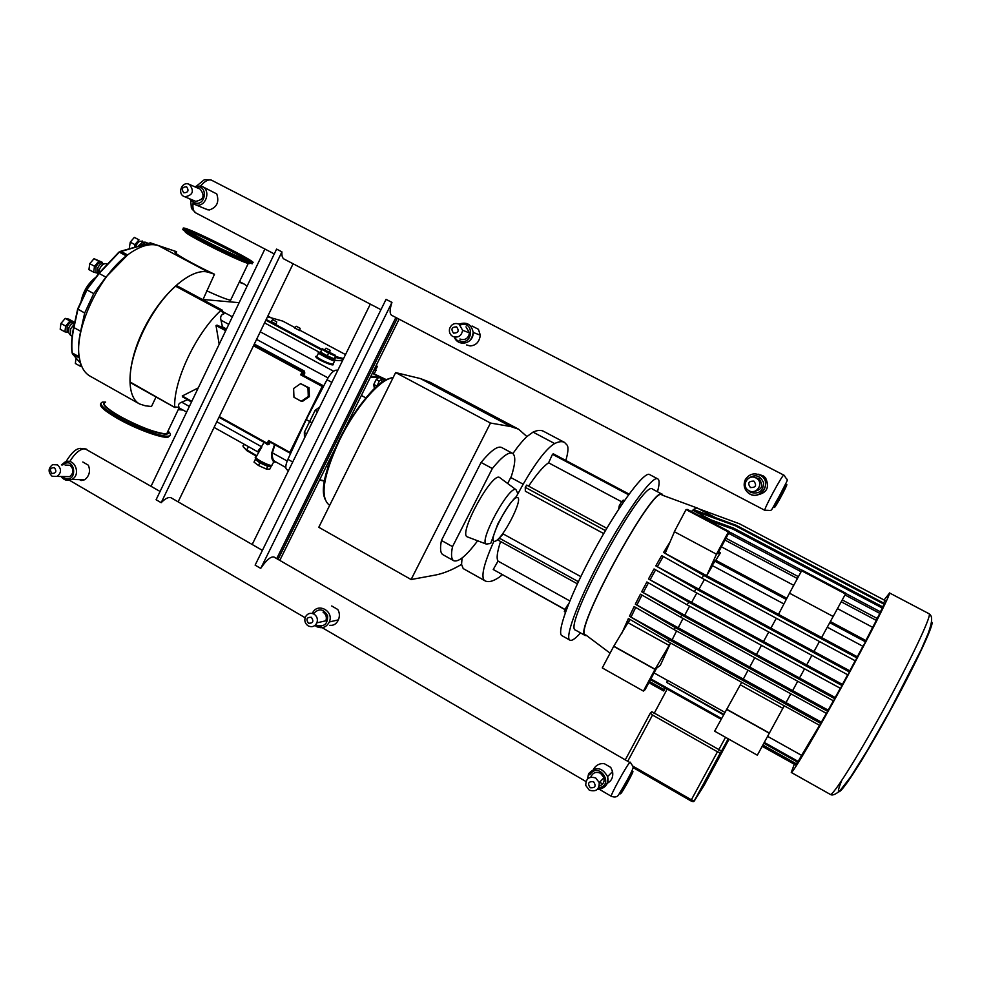 <?xml version="1.0" encoding="UTF-8"?>
<svg xmlns="http://www.w3.org/2000/svg" width="981" height="981" viewBox="0 0 981 981"><rect width="100%" height="100%" fill="white"/><g stroke="black" fill="none" stroke-linecap="round" stroke-linejoin="round"><path stroke-width="1.47" d="M252.46 263.742L249.235 263.006C235.317 258.395 177.512 228.867 183.006 229.162M250.008 261.118L248.892 261.02C240.921 259.413 181.399 229.346 186.574 229.529L187.579 229.664C195.955 231.516 253.098 260.308 250.008 261.118M253 262.601L251.774 262.503C243.067 260.75 177.757 227.751 183.545 228.021L184.624 228.168C193.833 230.204 256.274 261.669 253 262.601M187.849 230.94C196.838 233.527 240.946 255.391 248.181 260.811M105.654 402.075L102.576 402.063C98.039 403.571 103.361 408.758 118.554 417.624C136.825 428.01 162.65 437.452 168.597 436.079C170.62 435.723 170.952 434.608 169.578 432.719L168.021 430.978M100.798 403.62C98.823 405.926 104.562 410.978 118.014 418.752C136.285 429.151 162.11 438.568 168.07 437.183L169.885 435.625M168.376 432.977L167.493 432.069M167.359 433.614L167.224 432.633L167.788 433.541M610.084 653.162L585.755 634.928C571.15 635.087 654.302 482.529 662.016 495.049L696.547 507.766M649.042 682.322L651.335 684.137L649.005 682.396M649.618 681.243L651.053 682.899L649.41 681.66M650.943 678.766L651.519 680.287L650.538 679.539M621.684 633.616L628.392 618.52L668.122 641.66L669.103 639.686L629.459 616.264L634.155 606.552L674.155 629.643L675.222 627.558L635.32 604.198L640.421 594.179L680.606 617.172L681.758 615.001L641.684 591.739L646.871 581.966L687.178 604.86L688.674 602.101L648.502 578.949L654.045 568.943L694.401 591.69L695.958 588.894L655.786 565.853L661.709 555.614L702.016 578.201L703.635 575.381L663.548 552.487L670.011 542.027M725.952 538.299L724.984 540.102M729.275 532.058L730.453 532.475L729.508 533.799L728.527 533.468M698.57 515.344L733.702 528.17L732.954 529.127L706.823 519.709M691.409 511.555L692.709 510.218L735.615 525.902L736.191 525.289L693.444 509.544L696.976 507.876L715.505 517.661M883.611 603.045L885.034 600.482L739.429 523.756L698.754 508.82M833.249 616.534L789.484 593.174L801.636 570.77L802.25 570.206L845.88 593.284L821.612 637.503L778.509 614.364L789.509 593.186M712.525 565.681L706.639 575.675L665.118 553.333L857.32 656.78L862.875 646.283M740.299 684.812L741.636 682.273L740.299 684.812L782.838 708.331L757.332 755.198L714.646 731.176L740.299 684.812M655.786 565.853L698.913 589.201L704.419 579.501L698.913 589.201L770.882 628.134L776.339 618.275L770.882 628.134L849.791 670.845L849.423 671.973L695.958 588.894M648.502 578.949L691.617 602.395L696.792 592.99L691.617 602.395L763.537 641.513L768.761 631.997L763.537 641.513L842.421 684.419L842.029 685.56L688.674 602.101M641.684 591.739L684.701 615.259L689.569 606.172L684.701 615.259L756.486 654.499L761.464 645.326L756.486 654.499L835.199 697.528L834.794 698.705L681.758 615.001M635.32 604.198L678.202 627.754L683.009 618.484L678.202 627.754L749.729 667.043L754.732 657.748L749.729 667.043L828.172 710.134L827.743 711.36L675.222 627.558M797.725 681.268L792.611 690.599L797.725 681.268M804.555 668.797L799.503 678.018L804.555 668.797M811.888 655.369L806.652 664.971L811.888 655.369M819.442 641.5L814.009 651.482L819.442 641.5M784.236 705.805L782.838 708.331L784.236 705.805M669.103 639.686L820.901 723.488L821.379 722.163L785.977 702.629L790.845 693.812L785.977 702.629L743.316 679.097L748.013 670.256L743.316 679.097L631.004 617.123L635.688 607.447L631.004 617.123L629.459 616.264M801.636 570.77L845.573 594.02M726.492 709.324L769.349 733.248M726.602 709.165L769.435 733.077M676.559 630.967L672.132 639.808L676.559 630.967M820.901 723.488L819.773 725.45L668.122 641.66M830.429 621.598L865.867 640.556L872.649 627.325L837.566 608.661M793.739 585.326L721.391 546.822M718.717 551.849L720.434 552.769L715.787 560.274L786.86 598.287M865.867 640.556L865.487 641.807L829.816 622.714M715.787 560.274L712.059 565.424L783.917 603.953M786.284 599.416L714.659 561.083M865.487 641.807L863.084 646.393L827.314 627.215M656.596 668.171L660.299 665.363L670.563 643.009L654.989 669.41L643.413 691.078L645.106 689.704L656.596 668.171M663.548 552.487L665.155 553.284L674.45 531.751M716.486 554.191L674.339 531.69L686.038 509.58L687.448 509.458L729.472 531.69L728.356 531.972L716.486 554.191L706.663 575.626M643.413 691.078L602.273 667.926L613.689 646.356L629.937 619.403L628.318 622.886L669.312 645.559M657.356 566.711L663.254 556.485L657.356 566.711M650.072 579.808L655.602 569.814L650.072 579.808M643.254 592.598L648.416 582.849L643.254 592.598M636.877 605.056L641.966 595.062L636.877 605.056M720.434 552.769L717.687 553.762L729.472 531.69M686.038 509.58L728.356 531.972M613.689 646.356L654.989 669.41M613.873 646.246L655.149 669.287M842.323 599.967L877.382 618.557L872.649 627.325M876.425 620.47L841.306 601.819M797.43 578.532L725.155 540.163M798.436 576.681L726.32 538.422M845.794 593.505L880.619 611.936L877.137 618.435M879.896 613.432L845.046 594.976M801.121 571.727L729.508 533.799M802.066 570.378L730.453 532.475M733.702 528.17L882.925 606.981L880.374 611.813M882.422 608.097L732.954 529.127M827.743 711.36L826.566 713.457L674.155 629.643M834.794 698.705L833.58 700.9L680.606 617.172M710.906 519.844L692.709 510.218M736.191 525.289L884.433 603.487L882.679 606.859M884.126 604.259L735.615 525.902M665.326 688.024L663.745 690.98L651.2 683.941M795.934 764.15L795.53 764.898L762.237 746.234M663.745 690.98L651.335 684.137M795.53 764.898L762.188 746.32M842.029 685.56L840.484 688.38L687.178 604.86M797.492 762.078L796.18 764.285L762.654 745.486M796.498 763.892L762.887 745.045M664.713 687.681L663.671 689.974L651.053 682.899M663.757 689.471L651.102 682.371M849.423 671.973L847.866 674.867L694.401 591.69M767.633 736.375L801.6 755.37L797.725 762.212L763.88 743.242M721.096 719.269L651.519 680.287M798.252 761.452L764.322 742.433M721.525 718.472L651.752 679.392M654.069 672.917L667.681 680.52M724.861 712.341L667.742 680.422L666.602 682.384L723.488 714.855M857.32 656.78L855.395 660.887L702.016 578.201M856.965 657.932L703.635 575.381M729.03 739.269L704.199 785.205L694.413 800.79L720.508 752.832L717.479 751.789L691.36 799.822L632.99 766.186M720.508 752.832L721.599 751.127L651.862 711.691L650.317 713.113L652.524 715.039L717.479 751.789M666.602 682.384L723.77 714.352M849.791 670.845L855.199 660.777M842.421 684.419L847.67 674.756M835.199 697.528L840.3 688.282M828.172 710.134L833.396 700.79M821.379 722.163L826.37 713.346M801.6 755.37L819.564 725.327M794.267 764.322L791.262 772.452C792.268 773.935 815.101 735.358 841.673 686.847C868.259 638.337 889.939 595.626 889.497 593.125L884.077 599.992M518.336 429.065L430.144 382.271L420.42 378.58L395.637 372.572L490.488 423.044L411.1 579.526L435.147 575.111C443.351 573.542 452.155 569.973 461.56 564.394L462.063 557.993M564.455 442.37L543.462 431.26C540.899 429.874 537.429 430.156 533.051 432.106L526.92 436.57L518.655 429.237L510.807 426.563L490.488 423.044M663.021 495.417L662.236 494.277C653.8 483.241 571.482 634.278 585.228 635.529L586.626 635.578M585.228 635.529L575.626 630.158C561.291 628.563 643.462 477.784 652.5 489.127L662.2 494.252M467.741 537.036L467.189 536.828C458.225 533.689 492.217 471.579 499.636 477.539L500.077 477.87M453.737 560.74L442.897 554.682C440.371 553.161 439.88 548.416 441.438 540.457L452.523 546.625C450.88 554.559 451.297 559.268 453.737 560.74C458.483 562.383 466.453 555.736 477.637 540.789M441.438 540.457L481.082 462.456L492.327 468.526L452.523 546.625M481.082 462.456C490.794 450.696 497.625 445.693 501.573 447.471L512.487 453.308M507.68 483.51L511.42 476.19C515.466 463.277 515.834 455.662 512.523 453.332C508.698 451.616 501.953 456.68 492.327 468.526M568.821 603.585L566.344 607.031L567.276 607.546M565.608 612.046L564.32 611.335L566.344 607.031M565.436 612.536L564.32 611.335M624.407 500.727L623.278 500.126L621.807 501.352L623.389 502.198M620.483 506.515L619.232 505.853L621.807 501.352M618.619 509.347L619.232 505.853M565.093 609.692L493.235 569.495L498.029 561.095L569.887 600.961M493.235 569.495L565.166 609.532M577.417 583.854L498.36 540.286L499.219 538.091L503.339 534.032L580.838 576.632M499.219 538.091L578.41 581.708M605.461 530.635L525.264 487.349L526.699 485.105L606.834 528.318M628.625 494.792L552.487 454.301L553.321 453.823L629.115 494.117M603.744 533.59L525.326 491.211L525.264 487.349M621.574 501.757L548.587 462.811L552.487 454.301M461.56 564.394L463.216 568.588L484.307 580.384C480.837 576.46 483.976 563.535 493.737 541.61M484.307 580.384L484.957 580.801C488.391 582.616 493.222 581.365 499.488 577.061L502.333 574.756M510.745 477.502L523.18 484.209C536.178 461.818 546.662 448.256 554.645 443.547C558.863 441.499 562.162 441.119 564.541 442.419L567.337 445.386C568.526 447.888 568.024 452.915 565.829 460.469M523.18 484.209L516.644 496.03M498.029 561.095C496.3 558.434 497.146 551.911 500.58 541.5M528.612 486.135C536.791 473.97 543.449 466.196 548.587 462.811M657.834 478.912L649.765 474.669C644.554 469.691 614.449 511.285 589.507 559.415C568.22 599.943 556.423 633.701 562.003 635.7L569.973 640.176C571.862 641.096 575.381 638.668 580.556 632.917M657.478 491.751C659.502 484.32 659.637 480.052 657.871 478.936C652.905 474.081 622.996 515.859 597.969 564.038C576.62 604.603 564.602 638.3 569.973 640.176M512.891 453.565C518.066 446.159 522.75 440.494 526.92 436.57M463.216 568.588L484.957 580.801M395.637 372.572L318.8 527.275L411.1 579.526M178.125 501.855L293.098 263.766M264.895 249.027L151.062 486.269M156.089 499.746L276.605 249.1L281.915 251.872L161.178 502.689L156.089 499.746M284.527 259.291L284.11 259.107C282.369 258.101 281.645 255.685 281.915 251.872M161.178 502.689C165.458 498.323 168.806 496.717 171.246 497.858L171.589 498.078M232.362 316.814L222.613 311.566L222.466 310.266L220.811 310.523L223.95 313.81C221.081 314.619 220.087 316.74 220.983 320.174L222.442 326.82L216.004 325.484L219.192 344.294M174.839 407.458L130.215 382.05C128.339 355.147 150.559 307.936 175.599 286.219L220.811 310.523C196.298 332.804 173.698 380.309 174.679 406.919L179.155 407.36C177.782 405.067 178.628 403.35 181.706 402.185L187.579 399.684M182.392 396.802L191.553 401.891L182.245 396.005L198.26 387.9M288.512 470.586L286.795 469.617C285.164 468.244 285.545 464.822 287.911 459.329L290.781 453.087L289.849 452.339L322.173 386.453L323.718 386.011L326.98 379.733C330.315 373.749 333.368 370.56 336.127 370.168L337.832 370.229M252.191 544.492L370.315 304.122M397.28 318.224L278.04 559.378M399.108 319.168L344.331 429.911M334.95 448.869L279.793 560.384M318.322 409.923L305.667 435.687M305.962 433.737L304.355 432.314L304.453 438.139M372.424 373.111L386.539 379.757M375.453 387.875L374.104 387.152L373.798 384.393L376.226 379.475L378.96 377.366L381.952 378.96L379.23 381.082L376.863 386.6M376.226 379.475L379.23 381.082M381.756 382.688L381.952 378.96M373.798 384.393L376.802 385.999M290.781 453.087L306.244 419.537L311.468 422.529M378.899 377.403L378.556 376.63L370.781 376.434M306.244 419.537L323.718 386.011M372.326 373.307L385.913 380.088M319.781 406.943L315.159 410.316L316.986 411.309M300.615 383.645L309.064 387.826L309.383 396.643L302.393 401.462L301.265 401.29L308.279 396.459L307.948 387.63L300.615 383.645L293.626 388.488L293.957 397.293L301.265 401.29M309.383 396.643L308.279 396.459M309.064 387.826L307.948 387.63M335.637 355.404L322.222 348.758L320.64 352.105L321.964 349.42L328.598 353.099L335.453 356.091L335.637 355.404M335.453 356.091L334.129 358.788L327.274 355.796L328.598 353.099M327.274 355.796L320.64 352.105M322.222 348.758L321.964 349.42M329.604 357.44L325.925 355.944L324.637 354.337M374.779 368.353L376.152 368.881L377.378 366.404L376.201 365.472M376.017 365.864L377.378 366.404M256.948 459.513L255.318 459.427L254.005 462.112L258.494 465.521L259.818 462.824L267.727 466.38L266.403 469.077L258.494 465.521M255.318 459.427L259.818 462.824M267.727 466.38L271.063 466.527L269.75 469.2L266.403 469.077M271.063 466.527L270.045 465.754M265.851 464.369L260.468 461.769M175.599 286.219L177.512 286.109M300.014 328.267L296.201 326.256L300.014 328.267M299.683 330.511L294.68 328.034L296.152 326.317M330.008 350.291L326.011 348.169L330.008 350.291M276.581 321.743L272.62 319.659L276.581 321.743M276.25 324.073L271.038 321.51L272.559 319.732M334.729 359.966L335.612 356.606L335.036 357.194L335.894 357.575L343.178 359.353M282.786 321.118L295.011 327.642L282.773 321.106L267.494 316.789M264.551 322.884L319.573 352.363M342.516 360.689L334.815 360.37M130.215 382.05L174.961 407.569L176.899 407.14M269.444 441.732L267.568 444.736L269.358 444.037L270.266 442.173M264.392 442.443L267.568 444.736M218.984 417.256L264.061 442.345L261.522 446.698C258.751 449.641 257.611 451.407 258.077 452.008L258.113 452.033M267.188 443.988L268.132 443.67L267.224 443.302L267.188 443.988M253.993 344.736L303.705 371.603L304.821 373.05L304.282 371.039L254.324 344.049M323.742 385.938L301.903 374.534L302.651 371.382L302.038 372.007L303.951 372.608L302.835 374.717M253.503 345.753L302.038 372.007L300.664 374.816L301.903 374.534L322.774 385.827M269.358 444.037L268.132 443.67L269.162 441.56L268.586 440.518L267.224 443.302L219.29 416.618M333.466 363.264L333.086 364.037C330.609 363.976 326.759 362.614 321.523 359.953C317.354 357.624 315.907 356.25 317.17 355.833L318.531 353.074M333.27 363.681L334.766 360.665M374.239 373.675L372.621 372.731M274.557 444.565L271.872 452.572C271.345 457.538 272.019 460.555 273.858 461.659L274.067 461.352M274.839 461.34L274.631 461.254C272.804 459.905 272.044 457.072 272.375 452.744L274.95 444.785M272.362 464.786L271.737 465.521C267.739 465.558 252.092 456.962 256.102 456.938L261.829 446.968M222.613 311.566L221.878 311.639M176.617 251.749L158.395 245.606C149.921 242.908 139.67 246.01 127.628 254.901L105.911 277.145L93.722 293.601L84.673 313.025L80.638 331.284C78.554 340.848 77.965 349.297 78.86 356.643L79.4 357.979C80.92 366.882 84.44 372.915 89.982 376.091L139.56 403.964L145.286 405.791L151.491 406.514L156.028 396.986M178.248 409.617L183.055 410.07M203.03 299.487L214.496 274.251C191.589 263.57 169.112 250.572 176.359 252.301M247.065 286.194L244.159 284.036L239.241 282.246M214.496 274.251L208.757 272.399C193.11 266.82 163.729 290.805 145.482 325.766C127.076 360.64 125.065 396.349 139.56 403.964M79.4 357.979C73.759 329.947 99.044 275.514 127.628 254.901M169.272 249.174L172.448 250.302M80.675 363.473L79.878 366.023L81.803 366.489M79.878 366.023L75.341 363.473L76.064 358.065M130.338 248.512L129.357 247.997L130.252 242.16L134.888 244.637L134.937 247.212M130.252 242.16L134.336 237.377L138.971 239.842L134.888 244.637M134.336 237.377L138.971 239.842M142.184 241.853L142.122 240.909M64.905 331.836L60.197 329.224L60.932 323.436L65.641 326.06L64.905 331.836L68.327 332.534M60.932 323.436L65.237 318.384L69.958 320.995L65.641 326.06M65.237 318.384L68.793 319.132L73.489 321.731L69.958 320.995M73.6 322.97L73.489 321.731M140.761 245.557L145.679 242.172L148.168 243.447M137.953 246.354L142.674 242.16L144.747 242.172M135.611 247.016L136.261 245.225C137.904 242.184 139.547 240.885 141.19 241.326L142.76 242.16M72.153 336.311L70.399 335.281L70.632 328.819L74.372 324.122M69.847 334.447L68.719 332.706L68.903 327.593C70.509 324.576 72.238 323.129 74.066 323.276L74.556 323.289M68.768 332.78L67.186 331.909L67.1 326.599C68.903 323.313 70.73 321.915 72.582 322.406L74.151 323.276M93.686 272.203L88.94 269.628L89.749 263.668L94.507 266.243L93.686 272.203L97.242 273.074M89.749 263.668L94.029 258.69L98.787 261.265L94.507 266.243M94.029 258.69L102.208 262.258L98.787 261.265M102.294 263.349L102.208 262.258M98.492 273.785L99.547 268.966C101.509 265.25 103.606 263.484 105.825 263.656L106.475 263.963M98.21 274.153L97.769 267.825C99.314 264.882 100.969 263.484 102.735 263.631L104.795 263.644M97.634 273.294L96.052 272.424L95.954 266.832C97.683 263.631 99.449 262.283 101.239 262.773L102.821 263.631M120.675 251.259L150.314 242.834L176.641 251.712M84.673 313.025L77.671 308.966L86.622 289.763L99.155 273.478L86.708 289.775M153.894 244.698L150.51 242.896L118.995 252.08M93.722 293.601L86.966 289.91L77.928 309.309L73.943 327.568L77.72 309.162M459.071 324.135C454.559 322.577 451.383 324.122 449.556 328.782C448.93 332.203 450.034 334.791 452.879 336.52C458.225 338.089 461.475 336.017 462.627 330.29L459.071 324.135M465.987 326.845L469.494 332.902C468.354 338.531 465.153 340.579 459.893 339.021M456.619 326.857C451.763 326.967 450.72 329.052 453.492 333.123C458.348 333.013 459.39 330.928 456.619 326.857M472.057 326.011L478.446 329.322L480.298 335.171C479.402 341.915 476.006 345.508 470.095 345.95L466.588 344.932M755.897 477.943C748.442 473.664 740.937 485.154 747.963 490.083L749.055 490.77C756.645 495.16 764.138 483.228 756.756 478.47L755.897 477.943M754.438 477.367L758.987 478.691C763.868 485.693 762.065 489.973 753.604 491.518M753.899 481.107C748.54 481.082 747.387 483.241 750.44 487.582C755.799 487.618 756.952 485.448 753.899 481.107M761.612 475.81L758.534 474.215L763.561 476.055L765.56 477.845C769.901 487.508 766.872 493.247 756.449 495.062M189.431 184.416L188.56 184.06C181.853 181.571 177.303 193.38 183.79 196.384L184.906 196.813C192.938 195.207 194.446 191.074 189.431 184.416M189.64 184.526L200.185 189.149C205.127 195.709 203.643 199.781 195.722 201.35L194.373 200.786M186.598 186.77C182.184 186.979 181.24 188.99 183.766 192.803C188.18 192.595 189.125 190.584 186.598 186.77M202.564 186.672L216.764 193.931C219.413 202.098 216.875 207.457 209.149 210.02L205.556 208.916M331.688 605.964L337.771 609.483C339.671 612.647 339.892 616.105 338.408 619.857C336.495 623.928 333.638 625.743 329.824 625.302M593.53 769.276C595.81 765.229 599.317 763.328 604.088 763.549L610.758 767.412L612.585 771.557C613.37 777.16 611.555 781.084 607.129 783.328M602.726 783.856L599.501 782.274M82.809 461.99L88.376 465.215C90.595 470.99 89.406 475.822 84.832 479.721L81.129 480.543L79.584 479.648M65.114 465.068L69.958 465.276C74.029 469.2 73.931 472.989 69.651 476.656L64.783 476.57M54.495 467.655C50.289 467.643 49.393 469.556 51.797 473.406C56.003 473.418 56.91 471.505 54.495 467.655M52.128 476.263L57.168 476.423C61.509 472.707 61.607 468.857 57.474 464.871L52.582 464.651C48.118 468.329 47.959 472.192 52.128 476.263M590.77 777.173C592.671 772.672 595.933 771.373 600.568 773.286L603.989 777.761C604.676 781.906 603.107 784.653 599.281 786.014M593.505 781.636C588.416 781.367 587.325 783.402 590.231 787.78C595.308 788.062 596.399 786.014 593.505 781.636M589.262 790.146C595.994 792.108 599.317 789.57 599.219 782.556L595.749 777.994C589.127 776.045 585.804 778.509 585.755 785.413L589.262 790.146M323.056 612.193C326.072 614.327 327.016 617.196 325.864 620.789L316.888 622.837C318.052 619.195 317.096 616.289 314.043 614.118C310.364 612.475 307.494 613.419 305.41 616.951C304.11 620.654 305.03 623.622 308.157 625.878C311.933 627.546 314.84 626.54 316.888 622.837M311.382 617.294C306.771 617.159 305.778 619.146 308.414 623.229C313.025 623.376 314.018 621.39 311.382 617.294M260.406 568.207L255.121 565.142L386.048 299.364L391.959 302.393L260.86 568.158C266.538 559.857 270.952 556.178 274.116 557.085L274.386 557.282M386.048 299.364L391.591 302.246M392.032 315.477L391.689 315.33C389.543 313.785 389.629 309.469 391.959 302.393M276.716 558.618L395.895 317.488M249.701 263.411L215.244 248.451C195.256 238.358 185.176 232.62 184.992 231.209M185.017 231.626C185.47 233.147 195.501 238.849 215.109 248.745C231.798 256.961 242.834 261.878 248.218 263.521L249.346 263.607M187.53 229.762L187.199 230.461M216.237 246.403C188.009 232.387 176.335 224.159 197.573 233.576C217.672 242.368 251.884 260.321 250.278 261.253C247.531 261.142 236.188 256.188 216.237 246.403M186.525 229.554L187.506 229.812M251.381 261.804C253.024 260.823 217.659 242.27 196.862 233.171C174.876 223.423 186.917 231.921 216.151 246.439C236.813 256.581 248.561 261.694 251.381 261.804M185.446 229.493L186.709 229.407M250.106 260.836L250.989 261.853M250.327 261.093L250.952 261.853M104.44 402.615C101.779 404.515 107.027 409.261 120.16 416.876C138.812 426.833 153.674 432.584 164.722 434.142C168.18 434.313 169.235 433.344 167.886 431.248C168.609 433.21 168.217 434.031 166.709 433.7L164.673 433.749C153.698 432.204 138.934 426.477 120.405 416.594C106.34 408.39 101.399 403.596 105.592 402.21M167.959 431.1L179.094 407.851M167.763 433.553L167.285 432.78M633.052 767.522L690.832 800.827M725.548 737.307L718.595 750.085M721.599 751.127L728.282 738.852M929.289 614.032C931.03 617.233 910.356 660.838 883.538 709.631C856.744 758.46 832.538 796.597 830.269 794.389C832.244 795.812 835.493 794.561 840.018 790.649L850.65 776.927L866.885 751.115L889.473 711.556L921.049 649.986L928.087 633.677C933.642 618.337 931.631 615.737 929.068 613.738L929.289 614.032M841.735 780.508C831.091 806.308 847.228 786.296 876.671 734.83C906.088 683.536 934.28 625.719 931.95 622.359L931.57 622.003M654.057 713.592L667.19 689.067M690.845 800.827L690.82 800.864C692.88 801.82 694.033 801.833 694.254 800.876L693.383 801.514M633.052 767.571L690.82 800.864L691.36 799.822L694.254 800.876L720.348 752.905M650.28 713.187L625.51 759.453M627.963 760.864L652.524 715.039M420.42 378.58L510.807 426.563M467.189 536.828L486.245 544.05L490.708 543.474L497.772 524.013C505.313 510.071 511.444 500.997 516.153 496.778L517.919 493.75L515.994 489.691C509.605 484.54 478.52 541.34 486.245 544.05L486.993 544.259M494.682 541.353C486.686 542.714 509.924 497.355 517.171 497.526C524.406 497.342 502.186 540.556 494.682 541.353M554.645 443.547L533.051 432.106M289.849 452.339L268.586 440.518M300.664 374.816L322.173 386.453M216.004 325.484L225.691 330.72M324.662 480.849L319.671 479.783M287.911 459.329L292.73 462.002M315.159 410.316L304.355 432.314M370.315 377.378L378.666 377.587M381.965 379.058L385.116 380.53M326.98 379.733L331.86 382.369M336.127 370.168L337.501 370.904M389.408 378.605C364.442 383.963 315.465 473.455 324.417 497.379M329.763 505.215L328.794 504.675C319.88 496.644 323.534 474.988 339.769 439.696C355.821 406.772 380.628 378.408 393.136 377.624M361.915 395.76L361.707 394.791M191.822 401.339L182.245 396.005M256.053 458.041C254.14 458.838 267.482 465.889 270.793 465.828M267.801 316.152L270.67 317.685M177.328 286.011L222.466 310.266M176.629 285.802L221.804 310.082M265.851 320.174L321.609 350.009M334.938 357.145L333.994 359.328M343.571 358.555L335.281 356.434M321.952 349.31L266.194 319.475M299.757 330.168L345.52 354.582L299.757 330.168M202.294 299.413L239.156 302.675M333.565 371.223L260.247 331.799M316.667 356.152C314.643 356.336 316.078 357.807 320.959 360.554C330.327 365.018 334.447 366.048 333.282 363.632M216.801 421.756L261.522 446.698L264.085 442.272M187.494 399.721L191.516 401.965M267.151 443.976L219.008 417.183L267.715 444.086M226.513 329.027L222.442 326.82M253.858 345.018L302.651 371.382L304.282 371.039M221.522 327.188L226.182 329.702M303.73 375.11L304.821 373.05M220.983 320.174L228.745 324.355M256.581 339.377L328.01 377.893M269.162 441.56L289.726 452.989M226.047 329.984L216.96 325.067M330.241 357.084C334.595 359.512 335.649 360.419 333.393 359.806C328.819 358.372 316.005 351.345 319.916 352.424L320.235 352.51M319.328 352.387L318.715 352.694C315.048 351.958 331.701 360.701 334.57 361.033C333.111 359.316 339.156 362.663 330.266 357.096M374.546 368.831L375.588 369.849L374.227 369.469M373.884 370.156L375.846 370.462M271.872 452.572L287.188 461.009M285.802 467.496L274.631 461.254L273.895 461.659L274.655 461.266M275.673 461.843L273.846 461.744M256.715 455.687L246.844 449.96L256.458 456.214L247.004 450.757M248.463 446.625L246.844 449.96L243.619 447.213M244.294 444.295L243.3 446.33L243.889 444.074M189.358 406.453L181.706 402.185M271.247 317.844L267.85 316.041L271.21 317.844M206.635 290.768C218.8 296.348 226.795 299.512 230.633 300.235L231.209 299.021M158.395 245.606L208.757 272.399M239.474 281.768L242.111 283.166M105.911 277.145L99.155 273.478L119.339 252.154L98.897 273.368M81.018 301.792C83.152 291.32 88.118 283.141 95.905 277.267M126.059 255.759L119.339 252.154L120.847 251.32L127.567 254.925M72.753 354.227L80.65 363.387L72.471 353.761M79.363 357.93L72.766 354.239L72.018 352.412C71.11 345.104 71.662 336.741 73.673 327.311M78.86 356.643L72.263 352.952C71.331 345.594 71.895 337.133 73.943 327.568L80.638 331.284M200.7 185.899C204.894 180.982 208.536 179.094 211.638 180.234L211.945 180.381M783.856 475.135L783.831 475.123C782.691 473.921 762.985 510.549 764.886 510.341C773.874 509.826 768.638 514.265 779.49 495.846C790.294 474.191 787.633 482.86 784.42 475.466L783.856 475.135M480.298 335.171L473.21 332.449C473.578 343.89 458.041 347.262 454.252 337.047L458.814 342.222C467.03 344.527 471.824 341.265 473.21 332.449C471.481 324.331 466.748 321.56 459.022 324.11M460.31 324.969C475.037 319.99 472.977 347.102 459.133 340.542M747.988 478.642C754.941 473.786 760.165 475.184 763.647 482.848C763.169 491.248 758.803 494.424 750.563 492.364L747.35 489.556M745.364 479.537C743.108 484.651 744.039 489.09 748.184 492.854L749.876 493.946C761.109 500.445 772.157 482.701 761.146 475.748C754.745 472.376 749.484 473.639 745.364 479.537M195.746 187.224C208.867 183.619 205.912 208.254 193.931 202.393L190.89 199.327M193.931 204.158L195.685 204.821C206.268 208.033 211.737 189.002 201.08 186.01L194.373 186.611M786.774 484.491C787.853 484.491 775.542 507.422 774.438 507.484C773.175 507.802 785.793 484.283 786.774 484.491M274.275 253.932L195.771 212.902C193.465 211.54 192.546 208.438 193.012 203.607M69.737 461.597C74.777 453.369 79.817 449.053 84.869 448.673L160.075 491.456M273.797 556.938L629.777 762.482C626.724 765.266 609.606 796.597 611.31 796.302L599.293 789.288M632.573 771.728C635.161 768.871 623.462 790.649 620.863 793.543C618.104 796.731 630.072 774.426 632.573 771.728M62.6 464.982C75.378 454.694 78.603 484.455 64.01 477.894L62.306 476.521M64.157 479.304L71.687 479.525C81.631 474.951 74.642 457.134 64.881 462.149L61.411 464.945M589.814 774.867C598.594 760.496 615.283 785.413 598.533 787.902M597.404 789.325C605.105 788.724 608.502 784.493 607.582 776.633C602.15 767.203 595.823 766.222 588.625 773.69L587.46 778.988M313.38 613.787C318.813 608.012 323.558 608.686 327.629 615.81C327.813 624.088 324.11 627.215 316.532 625.216M316.397 626.528C322.013 628.993 326.33 627.484 329.322 621.966C334.313 611.004 317.415 602.113 312.498 613.064M229.799 301.841L248.218 263.521L246.685 262.736L249.235 263.006M190.743 230.719L222.54 245.434L249.309 260.173L249.603 261.522M246.415 260.382L216.151 246.439C193.208 234.582 182.944 228.745 185.372 228.904L186.218 229.358M251.774 262.503L251.234 263.644M168.094 431.346L169.578 432.719M168.07 437.183L168.597 436.079M728.196 738.803L721.452 751.188M929.056 613.738L889.424 592.904M830.269 794.389L791.262 772.452M515.994 489.691L499.636 477.539M319.512 480.077L324.601 481.168M324.785 498.9C321.633 486.87 326.293 467.447 338.764 440.628C343.448 430.745 350.291 419.341 359.279 406.441C371.591 390.279 382.112 380.836 390.867 378.102M326.354 466.257L328.059 467.201M361.364 395.466L365.962 397.943M329.861 356.925L329.555 357.562M273.895 461.659L271.541 465.767C271.614 466.649 268.132 465.435 261.093 462.112C255.98 458.936 254.177 457.428 255.685 457.575M177.426 286.047L222.552 310.303M300.125 328.292L299.659 330.622M325.95 348.255L324.613 349.8M330.094 350.315L329.726 352.118M276.703 321.768L276.225 324.196M289.751 453.014L269.113 441.536M374.178 373.945L375.698 370.757C376.52 370.695 376.14 370.045 374.546 368.819M276.213 462.137L273.711 462.014M246.893 450.659L243.46 447.128M243.349 447.005L242.932 445.865M130.534 382.725L174.961 407.569M258.077 452.008L214.079 427.409M186.66 412.081L178.002 407.238M239.56 281.596L244.073 284M76.028 358.359L75.795 360.052M142.012 241.767L142.122 240.983M132.693 239.29L130.338 242.062M130.215 242.344L129.835 244.894M63.618 320.296L61.227 323.092M60.797 324.503L60.712 325.177M92.275 260.738L90.044 263.325M89.651 264.404L89.43 265.986M82.33 296.372L89.541 283.19M77.683 308.954L86.622 289.763L98.75 273.429M118.799 252.227L98.811 273.356M72.067 352.78L72.52 353.957M73.722 327.127L77.646 309.076M211.81 180.32L783.844 475.135M469.494 332.902L462.627 330.29M758.987 478.691L756.756 478.47M748.184 492.854C759.024 502.284 773.089 482.468 761.146 475.748L763.561 476.055M195.722 201.35L184.906 196.813M189.505 198.751L195.685 204.821L207.653 209.787M283.754 258.886L380.959 309.689M391.394 315.146L764.886 510.341M211.761 180.283L211.062 179.977C201.718 180.026 207.432 177.524 196.911 185.728M195.771 212.902C189.48 206.059 192.215 211.16 190.657 201.179M170.866 497.674L262.405 550.378M86.659 449.188L80.381 448.378C76.064 448.513 71.257 452.977 65.948 461.757M69.455 480.273L305.116 617.723M319.72 626.234L585.927 781.501M630.243 762.176L633.039 766.566C634.609 768.65 619.477 793.2 618.876 794.414C617.515 797.001 614.989 797.639 611.31 796.302M61.067 476.496C63.912 480.224 67.456 481.23 71.687 479.525L84.832 479.721M69.651 476.656L57.168 476.423M597.38 789.337C605.927 787.571 609.324 783.328 607.582 776.633L612.585 771.557M603.989 777.761L599.219 782.556M314.852 625.498C321.228 629.189 326.048 628.012 329.322 621.966L338.408 619.857"/></g></svg>
